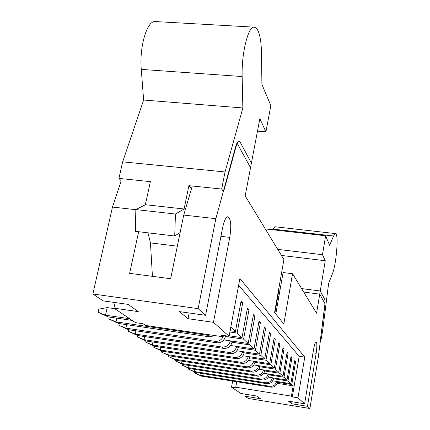 <?xml version="1.0" encoding="UTF-8"?>
<svg xmlns="http://www.w3.org/2000/svg" width="430" height="430" viewBox="0 0 430 430"><rect width="100%" height="100%" fill="white"/><g stroke="black" fill="none" stroke-linecap="round" stroke-linejoin="round"><path stroke-width="0.64" d="M132.16 320.398L108.193 316.915L105.506 315.206L107.188 307.59L114.697 308.659M129.645 318.705L105.506 315.206L98.131 312.185L98.803 309.154L107.188 307.59M98.131 312.185L108.193 316.915M214.946 335.588L209.544 336.846L118.529 323.484L116.003 321.877L116.815 318.168M211.055 335.018L207.663 335.298L116.003 321.877L108.795 318.91L109.198 317.06M108.795 318.91L118.529 323.484M225.551 335.771L225.417 336.486C224.137 340.888 221.267 342.989 216.806 342.791L128.264 329.665L125.882 328.154L126.63 324.671M223.6 335.486C222.143 339.619 219.284 341.57 215.032 341.339L125.882 328.154L118.831 325.241L119.191 323.58M118.831 325.241L128.264 329.665M232.216 341.124L232.006 342.269C230.77 346.553 227.981 348.59 223.643 348.391L137.444 335.497L135.197 334.072L135.891 330.794M224.412 335.604L225.417 336.486L243.59 339.141L248.191 343.473L253.421 314.706L254.861 316.303L249.674 344.876L232.006 342.269L230.394 340.856C229.147 345.166 226.341 347.22 221.971 347.021L135.197 334.072L128.301 331.213L128.618 329.719M128.301 331.213L137.444 335.497M238.419 346.65L238.22 347.725C237.021 351.89 234.312 353.874 230.093 353.67L146.119 341.012L143.996 339.662L144.641 336.572M249.674 344.876L254.012 348.961L259.053 320.968L260.413 322.478L255.42 350.283L238.22 347.725L236.699 346.392C235.495 350.584 232.764 352.579 228.513 352.38L143.996 339.662L137.245 336.851L137.53 335.513M137.245 336.851L146.119 341.012M244.278 351.864L244.089 352.885C242.934 356.938 240.3 358.862 236.183 358.663L154.327 346.225L152.317 344.946L152.919 342.033M255.42 350.283L259.516 354.143L264.375 326.886L265.665 328.316L260.843 355.395L244.089 352.885L242.654 351.622C241.488 355.701 238.833 357.642 234.694 357.443L152.317 344.946L145.705 342.189L145.969 340.942M145.705 342.189L154.327 346.225M249.825 356.798L249.647 357.76C248.529 361.711 245.965 363.587 241.956 363.388L162.105 351.165L160.197 349.956L160.761 347.204M260.843 355.395L264.719 359.045L269.411 332.487L270.631 333.841L265.976 360.233L249.647 357.76L248.287 356.567C247.159 360.544 244.573 362.431 240.542 362.232L160.197 349.956L153.725 347.246L153.972 346.064M153.725 347.246L162.105 351.165M255.081 361.474L254.915 362.388C253.829 366.236 251.33 368.064 247.422 367.865L169.484 355.857L167.678 354.707L168.205 352.1M265.976 360.233L269.648 363.689L274.184 337.797L275.34 339.082L270.841 364.812L254.915 362.388L253.625 361.254C252.528 365.129 250.018 366.967 246.084 366.769L167.678 354.707L161.336 352.041L161.562 350.923M161.336 352.041L169.484 355.857M260.069 365.914L259.913 366.779C258.86 370.536 256.425 372.315 252.609 372.117L176.499 360.313L174.779 359.217L175.273 356.744M270.841 364.812L274.324 368.091L278.715 342.834L279.812 344.054L275.453 369.16L259.913 366.779L258.688 365.699C257.629 369.483 255.178 371.273 251.34 371.074L174.779 359.217L168.565 356.604L168.78 355.535M168.565 356.604L176.499 360.313M264.81 370.128L264.665 370.95C263.644 374.616 261.268 376.352 257.543 376.153L183.175 364.554L181.535 363.511L182.003 361.162M278.135 292.357L278.446 292.787L274.915 312.809M275.453 369.16L278.764 372.278L283.021 347.617L284.063 348.778L279.839 373.288L264.665 370.95L263.499 369.929C262.472 373.616 260.08 375.363 256.334 375.164L181.535 363.511L175.445 360.942L175.65 359.926M278.446 292.787L278.296 291.443M175.445 360.942L183.175 364.554M278.307 291.384L278.989 290.089L279.984 290.218M269.325 374.138L269.191 374.922C268.191 378.502 265.874 380.195 262.236 379.996L189.533 368.591L187.969 367.602L188.41 365.366M279.839 373.288L282.988 376.255L287.111 352.17L288.105 353.277L284.01 377.223L269.191 374.922L268.078 373.944C267.078 377.551 264.746 379.249 261.085 379.056L187.969 367.602L181.998 365.075L182.186 364.108M278.828 296.759L277.769 296.619M181.998 365.075L189.533 368.591M273.625 377.959L273.496 378.701C272.529 382.206 270.266 383.856 266.707 383.662L195.596 372.444L194.107 371.498L194.521 369.375M284.01 377.223L287.009 380.045L291.013 356.508L291.959 357.561L287.987 380.964L273.496 378.701L272.437 377.776C271.464 381.297 269.191 382.958 265.611 382.759L194.107 371.498L188.243 369.015L188.426 368.091M188.243 369.015L195.596 372.444M277.726 381.603L277.608 382.313C276.662 385.731 274.453 387.349 270.975 387.156L201.385 376.121L199.961 375.218L200.353 373.192M287.987 380.964L290.847 383.657L294.733 360.646L295.636 361.651L291.776 384.533L277.608 382.313L276.598 381.426C275.646 384.866 273.426 386.489 269.927 386.296L199.961 375.218L194.209 372.778L194.381 371.896M194.209 372.778L201.385 376.121M290.847 383.657L272.706 380.813M287.009 380.045L268.341 377.137M282.988 376.255L263.762 373.278M278.764 372.278L258.946 369.225M274.324 368.091L253.872 364.962M269.648 363.689L248.524 360.48M264.719 359.045L242.875 355.75M259.516 354.143L236.903 350.762M254.012 348.961L230.577 345.483M248.191 343.473L223.863 339.899M229.883 332.003L237.124 333.051L242.009 337.652L229.179 335.782M230.802 327.096L235.441 331.465L230.131 330.702M291.776 384.533L293.152 385.834L277.329 383.345M188.034 318.705L213.463 322.328L229.77 237.376C231.566 225.234 230.894 218.349 227.744 216.725C225.75 217.322 224.041 220.999 222.606 227.766L205.594 315.298L179.385 311.61L188.034 318.705L189.168 312.986M205.594 315.298L198.144 308.643L215.844 218.682L235.619 146.775C236.602 143.324 237.672 141.475 238.822 141.223L240.22 142.26L251.416 163.067L245.181 195.886L283.924 259.548L274.598 312.411L283.821 324.01L292.545 273.716L316.582 313.217L320.259 290.997L324.666 299.194C325.128 300.382 325.128 302.946 324.671 306.875L318.415 356.341L309.912 408.5L307.477 406.323L316.152 353.304C317.114 346.515 317.098 342.715 316.098 341.898C315.233 342.307 314.373 344.93 313.513 349.762L304.628 403.781L297.974 397.831L304.752 357.104L239.902 278.5L229.082 336.287L213.463 322.328M275.807 313.932L283.096 272.529L292.545 273.716M138.659 231.722L129.634 273.346L170.645 278.737L183.734 215.07L192.264 185.996M135.842 209.684L112.472 207.056L121.233 180.858L118.933 178.391L122.657 161.847L143.631 100.04L141.271 69.386C139.282 47.305 146.743 21.43 154.741 21.521L253.867 27.133C258.537 27.751 261.096 36.572 261.542 53.589L261.902 84.382L270.835 105.613L265.912 131.865L259.844 118.691L250.534 167.716L237.037 143.056L223.552 191.877L221.67 189.049L225.035 171.952L242.853 107.968L242.154 76.545C241.429 53.895 247.906 27.16 253.867 27.133M198.144 308.643L92.88 293.996L112.472 207.056M215.844 218.682L183.734 215.07M245.25 394.176L244.89 396.164L248.33 398.476L309.912 408.5M244.89 396.164L260.333 398.669L256.608 396.014L240.886 393.471L231.517 387.177L236.962 388.048L235.748 387.215L236.753 381.727M232.641 381.077L231.517 387.177M229.082 336.287L221.084 335.12L222.982 336.76L145.576 325.44L143.093 323.742L135.488 322.634L113.934 308.149L115.154 302.564M113.934 308.149L138.277 311.616L128.151 304.397L103.109 300.871L92.88 293.996M304.628 403.781L288.476 401.168L291.621 403.748L291.959 401.727M222.982 336.76L223.229 335.432M293.152 385.834L291.422 396.132L235.748 387.215M291.422 396.132L292.335 396.928L297.974 397.831M238.634 285.262L299.167 356.271L292.335 396.928M237.124 333.051L242.724 302.811L241.101 301.005L235.441 331.465M243.59 339.141L248.975 309.756L247.444 308.063L242.009 337.652M291.621 403.748L307.477 406.323M320.259 290.997L301.591 288.578M146.012 201.815L145.039 204.89M299.167 356.271L304.752 357.104M242.724 302.811L240.811 302.548M248.975 309.756L247.18 309.514M291.959 357.561L290.863 357.4M295.636 361.651L294.593 361.49M288.105 353.277L286.955 353.105M284.063 348.778L282.849 348.601M279.812 344.054L278.538 343.866M275.34 339.082L273.996 338.883M270.631 333.841L269.212 333.637M265.665 328.316L264.16 328.106M260.413 322.478L258.822 322.258M254.861 316.303L253.173 316.071M275.2 226.787L272.174 229.701M303.714 292.067L319.737 294.152L324.962 303.698L320.64 337.991L321.253 338.915L322.898 328.805L328.611 283.435L332.342 273.991C336.507 264.256 338.926 232.34 335.341 233.576L274.867 226.75M272.523 229.066L333.546 236L329.633 245.293L325.628 235.78L322.478 254.7L325.257 260.731L319.737 294.152M325.257 260.731L281.424 255.436M322.478 254.7L277.726 249.362M325.628 235.78L265.283 228.916M320.629 338.824L321.253 338.915M333.546 236L335.341 233.576M180.154 232.496L174.714 236.005L175.451 214.038L184.094 209.001L188.899 185.647L191.027 188.48L191.522 188.533M257.484 131.134L265.912 131.865M143.631 100.04L242.853 107.968M122.657 161.847L225.035 171.952M188.899 185.647L221.67 189.049M184.094 209.001L145.383 204.712L150.376 181.653L118.933 178.391M147.979 232.829L150.462 242.896L152.43 276.339M145.383 204.712L135.848 209.582L135.364 231.329L174.714 236.005M156.133 21.602L154.741 21.521M135.848 209.582L175.451 214.038M150.462 242.896L177.343 246.17M209.544 336.846L207.663 335.298M216.806 342.791L215.032 341.339M223.643 348.391L221.971 347.021M230.093 353.67L228.513 352.38M236.183 358.663L234.694 357.443M241.956 363.388L240.542 362.232M247.422 367.865L246.084 366.769M252.609 372.117L251.34 371.074M257.543 376.153L256.334 375.164M262.236 379.996L261.085 379.056M266.707 383.662L265.611 382.759M270.975 387.156L269.927 386.296M220.939 236.339L229.77 237.376M313.008 352.842L316.152 353.304M242.154 76.545L141.271 69.386"/></g></svg>
